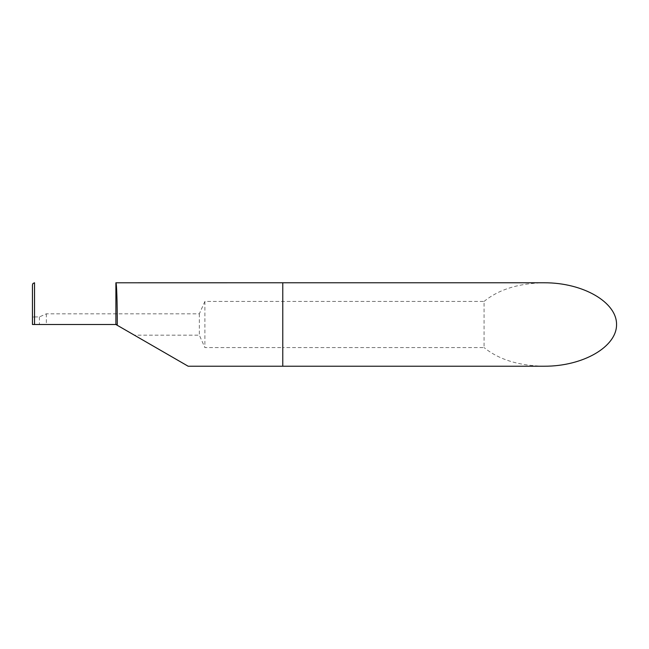 <?xml version="1.0" encoding="UTF-8"?>
<svg xmlns="http://www.w3.org/2000/svg" width="649" height="649" viewBox="0 0 649 649"><rect width="100%" height="100%" fill="white"/><g stroke="black" fill="none" stroke-linecap="round" stroke-linejoin="round"><path stroke-width="0.49" stroke-dasharray="3.25 2.43" d="M34.535 282.777L34.535 316.915L39.402 316.915L46.355 313.816L199.332 313.816L204.897 301.436L484.065 301.436L484.065 347.564L282.777 347.564L282.777 282.777L282.777 366.223L282.777 347.564L204.897 347.564L199.332 335.184L134.392 335.184L115.895 324.5L32.45 324.5M204.897 301.436L204.897 347.564M34.535 324.5L34.535 316.915L32.45 317.11M39.402 316.915L39.402 324.5M46.355 313.816L46.355 324.5M199.332 313.816L199.332 335.184M115.895 324.5L117.282 324.5M484.065 301.436C498.765 289.438 518.835 283.215 544.284 282.777M544.284 366.223C518.835 365.785 498.765 359.562 484.065 347.564"/><path stroke-width="0.97" d="M115.895 282.786L115.895 324.5L188.153 366.223L282.777 366.223L282.777 282.777L544.284 282.777C582.956 282.615 616.834 302.174 616.55 324.5C616.834 346.826 582.956 366.385 544.284 366.223L282.777 366.223L282.777 282.777L115.895 282.786C116.642 282.704 117.299 302.45 117.282 324.5L32.45 324.5L32.45 284.887L32.45 324.5M34.535 324.5L34.535 282.786L32.977 283.475L32.45 284.887M32.977 283.475L34.535 282.777"/></g></svg>
